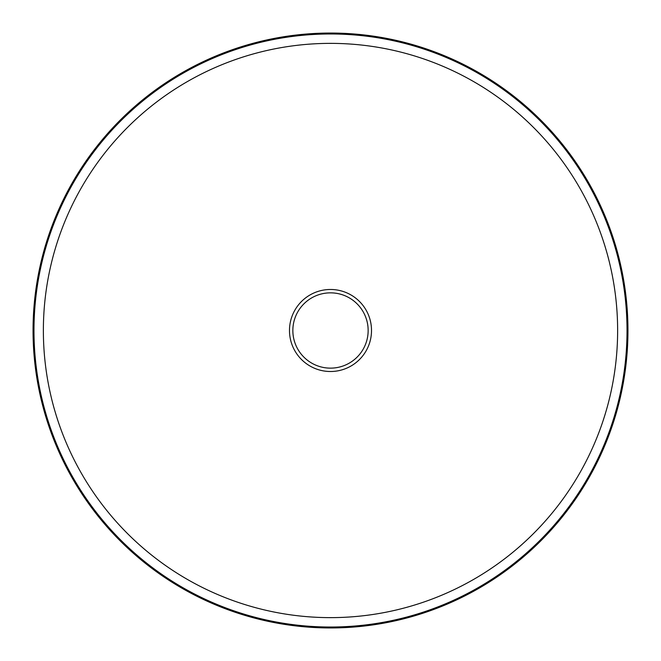 <?xml version="1.0" encoding="UTF-8"?>
<svg xmlns="http://www.w3.org/2000/svg" width="661" height="661" viewBox="0 0 661 661"><rect width="100%" height="100%" fill="white"/><g stroke="black" fill="none" stroke-linecap="round" stroke-linejoin="round"><path stroke-width="0.99" d="M330.5 33.05A297.45 297.45 0 0 1 588.1 479.225A297.45 297.45 0 0 1 72.9 479.225A297.45 297.45 0 0 1 330.5 33.05M330.5 292.848A37.652 37.652 0 0 1 363.104 349.322A37.652 37.652 0 0 1 297.896 349.322A37.652 37.652 0 0 1 330.5 292.848M298.499 350.338A37.652 37.652 0 0 1 298.499 310.662M362.501 310.662A37.652 37.652 0 0 1 362.501 350.338M330.5 289.477A41.023 41.023 0 0 1 366.02 351.008A41.023 41.023 0 0 1 294.98 351.008A41.023 41.023 0 0 1 330.5 289.477M330.5 43.37A287.13 287.13 0 0 1 579.16 474.069A287.13 287.13 0 0 1 81.84 474.069A287.13 287.13 0 0 1 330.5 43.37M330.5 33.975A296.525 296.525 0 0 1 587.298 478.762A296.525 296.525 0 0 1 73.702 478.762A296.525 296.525 0 0 1 330.5 33.975"/></g></svg>
